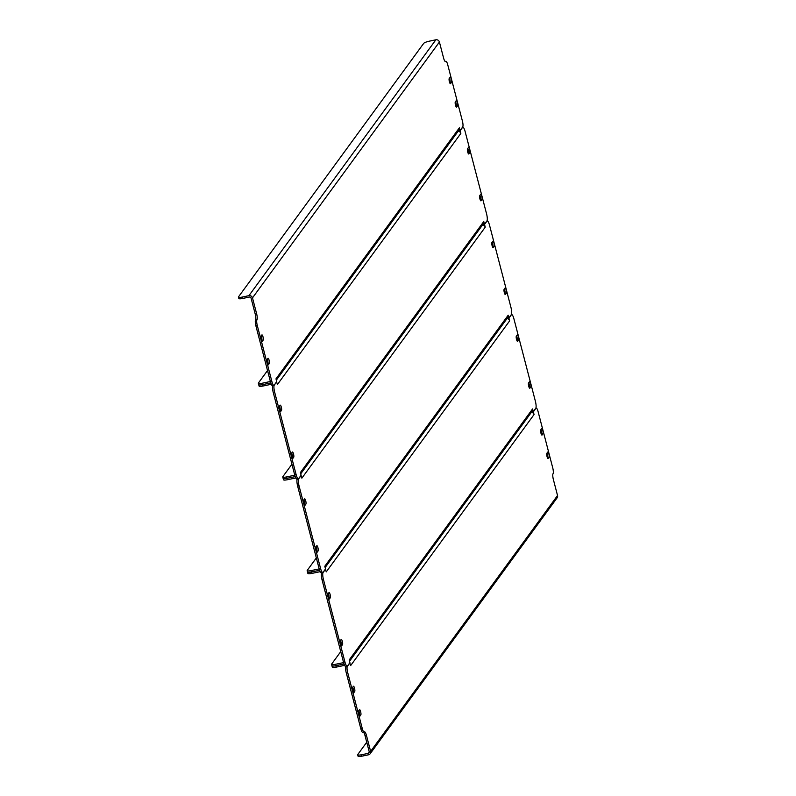 <?xml version="1.0" encoding="UTF-8"?>
<svg xmlns="http://www.w3.org/2000/svg" width="796" height="796" viewBox="0 0 796 796"><rect width="100%" height="100%" fill="white"/><g stroke="black" fill="none" stroke-linecap="round" stroke-linejoin="round"><path stroke-width="1.19" d="M458.605 130.624L460.078 130.544L459.362 127.828L275.983 378.846L276.69 381.563L274.262 385.145A5.93 1.363 78.1 0 0 274.66 392.219L296.092 474.486A5.93 1.363 78.1 0 0 298.371 478.834A5.93 1.363 78.1 0 0 298.619 478.655L301.097 475.262L300.39 472.545L483.769 221.527A2.965 2.826 36.2 0 1 483.341 223.875L300.729 473.839M459.362 127.828A2.965 2.826 36.2 0 1 458.934 130.176L276.321 380.14M267.267 359.324A2.716 0.627 -101.9 0 1 267.963 361.921A2.716 0.627 -101.9 0 1 267.884 363.832L267.685 364.11M455.511 101.639A2.716 0.627 -101.9 0 1 456.207 104.246A2.716 0.627 -101.9 0 1 456.128 106.157L455.929 106.425M261.168 335.892A2.716 0.627 -101.9 0 1 261.864 338.499A2.716 0.627 -101.9 0 1 261.785 340.409L261.585 340.678M449.412 78.217A2.716 0.627 -101.9 0 1 450.108 80.814A2.716 0.627 -101.9 0 1 450.029 82.734L449.83 83.003M272.63 385.493A4.935 1.134 -101.9 0 1 272.421 385.642A4.935 1.134 -101.9 0 1 270.521 382.02L271.934 381.722A4.935 1.134 78.1 0 0 273.834 385.344A4.935 1.134 78.1 0 0 274.033 385.194M255.904 325.892A4.935 1.134 -101.9 0 1 255.566 320.002A4.935 1.134 78.1 0 0 255.227 314.102L256.64 313.803A4.935 1.134 -101.9 0 1 256.979 319.703A4.935 1.134 78.1 0 0 257.307 325.604L255.904 325.892L270.521 382.02M256.64 313.803L252.491 297.883A2.965 2.826 -143.8 0 0 248.939 295.664L242.352 297.047L242.72 298.45L249.307 297.067A1.483 1.413 -143.8 0 1 251.078 298.172L255.227 314.102M267.954 358.379L267.068 359.593A2.716 0.627 78.1 0 0 267.187 362.568A2.716 0.627 78.1 0 0 268.292 364.827A2.716 0.627 78.1 0 0 268.411 364.747L269.297 363.533A2.716 0.627 78.1 0 0 269.177 360.558A2.716 0.627 78.1 0 0 268.063 358.3A2.716 0.627 78.1 0 0 267.954 358.379M456.655 107.072L457.541 105.858A2.716 0.627 78.1 0 0 457.421 102.883A2.716 0.627 78.1 0 0 456.317 100.624A2.716 0.627 78.1 0 0 456.198 100.704L455.312 101.918A2.716 0.627 78.1 0 0 455.431 104.893A2.716 0.627 78.1 0 0 456.546 107.152A2.716 0.627 78.1 0 0 456.655 107.072L456.406 107.122M261.854 334.957L260.969 336.171A2.716 0.627 78.1 0 0 261.088 339.146A2.716 0.627 78.1 0 0 262.192 341.404A2.716 0.627 78.1 0 0 262.312 341.325L263.187 340.111A2.716 0.627 78.1 0 0 263.078 337.136A2.716 0.627 78.1 0 0 261.964 334.877A2.716 0.627 78.1 0 0 261.854 334.957M450.556 83.65L451.441 82.436A2.716 0.627 78.1 0 0 451.322 79.461A2.716 0.627 78.1 0 0 450.208 77.202A2.716 0.627 78.1 0 0 450.098 77.282L449.213 78.496A2.716 0.627 78.1 0 0 449.332 81.471A2.716 0.627 78.1 0 0 450.446 83.729A2.716 0.627 78.1 0 0 450.556 83.65L450.307 83.699M460.078 130.544L462.725 126.912A4.935 1.134 78.1 0 0 462.396 121.022L447.77 64.894A4.935 1.134 78.1 0 0 445.869 61.272A4.935 1.134 78.1 0 0 445.67 61.421A4.935 1.134 -101.9 0 1 445.462 61.571A4.935 1.134 -101.9 0 1 443.561 57.949L439.412 42.019L252.491 297.883M257.307 325.604L271.934 381.722M242.352 297.047A4.935 0.975 -14.6 0 1 238.462 297.077A4.935 0.975 -14.6 0 1 238.531 296.818L423.691 43.382A4.935 0.975 -14.6 0 1 429.273 41.183L435.86 39.8A2.965 2.826 36.2 0 1 439.412 42.019M242.72 298.45A4.935 0.975 165.4 0 1 238.82 298.48L238.462 297.077M267.526 370.528L258.421 382.995A4.935 0.975 -14.6 0 0 258.342 383.254A4.935 0.975 -14.6 0 0 262.242 383.214L270.381 381.503M262.242 383.214L262.6 384.627L270.769 382.906L262.6 384.627A4.935 0.975 165.4 0 1 258.71 384.657A4.935 0.975 -14.6 0 0 262.6 384.627L262.969 386.03A4.935 0.975 165.4 0 1 259.078 386.06L258.342 383.254M531.827 411.721L533.29 411.641L532.584 408.925L349.205 659.944L349.912 662.66L347.434 666.053A5.93 1.363 78.1 0 1 347.185 666.232A5.93 1.363 78.1 0 1 344.907 661.884L323.475 579.617L322.072 579.916L343.494 662.182L344.907 661.884M532.584 408.925A2.965 2.826 36.2 0 1 532.156 411.263L349.543 661.237M528.733 382.737A2.716 0.627 -101.9 0 1 529.43 385.334A2.716 0.627 -101.9 0 1 529.35 387.254L529.151 387.523M516.534 335.892A2.716 0.627 -101.9 0 1 517.231 338.489A2.716 0.627 -101.9 0 1 517.151 340.399L516.952 340.678M328.28 593.567A2.716 0.627 -101.9 0 1 328.977 596.164A2.716 0.627 -101.9 0 1 328.897 598.075L328.698 598.353M340.489 640.412A2.716 0.627 -101.9 0 1 341.185 643.019A2.716 0.627 -101.9 0 1 341.106 644.929L340.907 645.198M507.699 318.201L507.599 318.708A2.965 2.826 36.2 0 1 509.649 320.848L508.933 318.131L507.53 318.43M346.021 666.351A5.93 1.363 -101.9 0 1 345.772 666.531A5.93 1.363 -101.9 0 1 343.494 662.182M322.072 579.916A5.93 1.363 -101.9 0 1 321.664 572.841L323.077 572.543A5.93 1.363 78.1 0 0 323.475 579.617M529.42 381.801L528.534 383.015A2.716 0.627 78.1 0 0 528.653 385.99A2.716 0.627 78.1 0 0 529.768 388.249A2.716 0.627 78.1 0 0 529.877 388.169L530.763 386.955A2.716 0.627 78.1 0 0 530.643 383.98A2.716 0.627 78.1 0 0 529.529 381.722A2.716 0.627 78.1 0 0 529.42 381.801M517.221 334.957L516.335 336.161A2.716 0.627 78.1 0 0 516.455 339.136A2.716 0.627 78.1 0 0 517.559 341.394A2.716 0.627 78.1 0 0 517.679 341.315L518.564 340.101A2.716 0.627 78.1 0 0 518.445 337.126A2.716 0.627 78.1 0 0 517.33 334.867A2.716 0.627 78.1 0 0 517.221 334.957M329.425 598.99L330.31 597.786A2.716 0.627 78.1 0 0 330.191 594.811A2.716 0.627 78.1 0 0 329.076 592.542A2.716 0.627 78.1 0 0 328.967 592.632L328.081 593.836A2.716 0.627 78.1 0 0 328.201 596.811A2.716 0.627 78.1 0 0 329.315 599.08A2.716 0.627 78.1 0 0 329.425 598.99L329.176 599.05M341.633 645.845L342.509 644.631A2.716 0.627 78.1 0 0 342.399 641.656A2.716 0.627 78.1 0 0 341.285 639.397A2.716 0.627 78.1 0 0 341.176 639.477L340.29 640.69A2.716 0.627 78.1 0 0 340.409 643.665A2.716 0.627 78.1 0 0 341.514 645.924A2.716 0.627 78.1 0 0 341.633 645.845L341.385 645.894M533.29 411.641L535.768 408.258A5.93 1.363 78.1 0 0 535.37 401.184L513.937 318.907A5.93 1.363 78.1 0 0 511.659 314.569A5.93 1.363 78.1 0 0 511.41 314.738L508.933 318.131M325.335 569.2L326.26 571.866L509.649 320.848M325.554 569.15L323.077 572.543M507.002 318.589A2.965 2.826 36.2 0 1 507.599 318.708M319.644 570.294L311.415 572.016A4.935 0.975 165.4 0 1 307.525 572.055A4.935 0.975 -14.6 0 0 311.415 572.016L311.783 573.428A4.935 0.975 165.4 0 1 307.893 573.458L307.156 570.652A4.935 0.975 -14.6 0 0 311.057 570.613L311.415 572.016L319.644 570.294M320.221 571.657L311.783 573.428M343.613 662.6L335.454 664.312L335.822 665.715A4.935 0.975 165.4 0 1 331.932 665.755A4.935 0.975 -14.6 0 0 335.822 665.715L336.191 667.128A4.935 0.975 165.4 0 1 332.3 667.157L331.564 664.352A4.935 0.975 -14.6 0 0 335.454 664.312M344.051 663.993L335.822 665.715L344.051 663.993M331.564 664.352A4.935 0.975 -14.6 0 1 331.643 664.093L340.748 651.625M507.42 318.022L508.883 317.942L508.176 315.226L324.798 566.245L325.504 568.961L323.027 572.354A5.93 1.363 78.1 0 1 322.778 572.533A5.93 1.363 78.1 0 1 320.499 568.185L299.067 485.918L297.664 486.217L319.087 568.483L320.499 568.185M508.176 315.226A2.965 2.826 36.2 0 1 507.749 317.574L325.136 567.538M504.326 289.038A2.716 0.627 -101.9 0 1 505.022 291.635A2.716 0.627 -101.9 0 1 504.943 293.555L504.744 293.824M492.127 242.193A2.716 0.627 -101.9 0 1 492.824 244.79A2.716 0.627 -101.9 0 1 492.744 246.7L492.545 246.979M303.873 499.868A2.716 0.627 -101.9 0 1 304.57 502.465A2.716 0.627 -101.9 0 1 304.49 504.375L304.291 504.654M316.082 546.713A2.716 0.627 -101.9 0 1 316.778 549.32A2.716 0.627 -101.9 0 1 316.699 551.23L316.5 551.499M483.291 224.502L483.192 225.009A2.965 2.826 36.2 0 1 485.242 227.149L484.525 224.432L483.122 224.731M321.614 572.652A5.93 1.363 -101.9 0 1 321.365 572.831A5.93 1.363 -101.9 0 1 319.087 568.483M297.664 486.217A5.93 1.363 -101.9 0 1 297.256 479.142L298.669 478.844A5.93 1.363 78.1 0 0 299.067 485.918M505.012 288.102L504.127 289.316A2.716 0.627 78.1 0 0 504.246 292.291A2.716 0.627 78.1 0 0 505.361 294.55A2.716 0.627 78.1 0 0 505.47 294.47L506.355 293.256A2.716 0.627 78.1 0 0 506.236 290.281A2.716 0.627 78.1 0 0 505.132 288.023A2.716 0.627 78.1 0 0 505.012 288.102M492.814 241.258L491.928 242.462A2.716 0.627 78.1 0 0 492.047 245.437A2.716 0.627 78.1 0 0 493.152 247.695A2.716 0.627 78.1 0 0 493.271 247.616L494.157 246.412A2.716 0.627 78.1 0 0 494.037 243.427A2.716 0.627 78.1 0 0 492.923 241.168A2.716 0.627 78.1 0 0 492.814 241.258M305.017 505.291L305.903 504.087A2.716 0.627 78.1 0 0 305.783 501.112A2.716 0.627 78.1 0 0 304.669 498.853A2.716 0.627 78.1 0 0 304.56 498.933L303.674 500.137A2.716 0.627 78.1 0 0 303.793 503.122A2.716 0.627 78.1 0 0 304.908 505.38A2.716 0.627 78.1 0 0 305.017 505.291L304.769 505.351M317.226 552.145L318.111 550.932A2.716 0.627 78.1 0 0 317.992 547.956A2.716 0.627 78.1 0 0 316.878 545.698A2.716 0.627 78.1 0 0 316.768 545.777L315.883 546.991A2.716 0.627 78.1 0 0 316.002 549.966A2.716 0.627 78.1 0 0 317.106 552.225A2.716 0.627 78.1 0 0 317.226 552.145L316.977 552.195M508.883 317.942L511.36 314.559A5.93 1.363 78.1 0 0 510.962 307.485L489.53 225.208A5.93 1.363 78.1 0 0 487.251 220.87A5.93 1.363 78.1 0 0 487.003 221.049L484.525 224.432M300.928 475.501L301.853 478.167L485.242 227.149M301.147 475.451L298.669 478.844M482.605 224.89A2.965 2.826 36.2 0 1 483.192 225.009M295.236 476.595L287.008 478.326A4.935 0.975 165.4 0 1 283.117 478.356A4.935 0.975 -14.6 0 0 287.008 478.326L287.376 479.729A4.935 0.975 165.4 0 1 283.485 479.759L282.749 476.953A4.935 0.975 -14.6 0 0 286.65 476.913L287.008 478.326L295.236 476.595M295.823 477.958L287.376 479.729M319.206 568.901L311.057 570.613M307.156 570.652A4.935 0.975 -14.6 0 1 307.236 570.394L316.34 557.926M483.013 224.323L484.485 224.243L483.769 221.527M479.918 195.338A2.716 0.627 -101.9 0 1 480.615 197.945A2.716 0.627 -101.9 0 1 480.535 199.856L480.336 200.124M467.72 148.494A2.716 0.627 -101.9 0 1 468.416 151.091A2.716 0.627 -101.9 0 1 468.337 153.001L468.138 153.28M279.466 406.169A2.716 0.627 -101.9 0 1 280.162 408.766A2.716 0.627 -101.9 0 1 280.083 410.686L279.884 410.955M291.674 453.024A2.716 0.627 -101.9 0 1 292.371 455.62A2.716 0.627 -101.9 0 1 292.291 457.531L292.092 457.8M458.884 130.803L458.785 131.32A2.965 2.826 36.2 0 1 460.834 133.449L460.128 130.733L458.715 131.032M297.207 478.953A5.93 1.363 -101.9 0 1 296.958 479.132A5.93 1.363 -101.9 0 1 294.679 474.784L296.092 474.486M274.66 392.219L273.257 392.518L294.679 474.784M273.257 392.518A5.93 1.363 -101.9 0 1 272.769 385.572M480.605 194.403L479.719 195.617A2.716 0.627 78.1 0 0 479.839 198.592A2.716 0.627 78.1 0 0 480.953 200.851A2.716 0.627 78.1 0 0 481.063 200.771L481.948 199.557A2.716 0.627 78.1 0 0 481.829 196.582A2.716 0.627 78.1 0 0 480.724 194.324A2.716 0.627 78.1 0 0 480.605 194.403M468.406 147.559L467.521 148.762A2.716 0.627 78.1 0 0 467.64 151.738A2.716 0.627 78.1 0 0 468.745 153.996A2.716 0.627 78.1 0 0 468.864 153.917L469.749 152.713A2.716 0.627 78.1 0 0 469.63 149.728A2.716 0.627 78.1 0 0 468.516 147.469A2.716 0.627 78.1 0 0 468.406 147.559M280.61 411.592L281.495 410.388A2.716 0.627 78.1 0 0 281.376 407.413A2.716 0.627 78.1 0 0 280.272 405.154A2.716 0.627 78.1 0 0 280.152 405.234L279.267 406.448A2.716 0.627 78.1 0 0 279.386 409.423A2.716 0.627 78.1 0 0 280.5 411.681A2.716 0.627 78.1 0 0 280.61 411.592L280.361 411.651M292.819 458.446L293.704 457.232A2.716 0.627 78.1 0 0 293.585 454.257A2.716 0.627 78.1 0 0 292.47 451.999A2.716 0.627 78.1 0 0 292.361 452.078L291.475 453.292A2.716 0.627 78.1 0 0 291.595 456.267A2.716 0.627 78.1 0 0 292.699 458.526A2.716 0.627 78.1 0 0 292.819 458.446L292.57 458.496M484.485 224.243L486.953 220.86A5.93 1.363 78.1 0 0 486.555 213.786L465.123 131.519A5.93 1.363 78.1 0 0 462.844 127.171A5.93 1.363 78.1 0 0 462.595 127.35L460.128 130.733M276.52 381.801L277.446 384.468L460.834 133.449M276.739 381.752L274.262 385.145M458.197 131.191A2.965 2.826 36.2 0 1 458.785 131.32M271.287 384.279L262.969 386.03M294.799 475.202L286.65 476.913M282.749 476.953A4.935 0.975 -14.6 0 1 282.829 476.695L291.933 464.227M531.937 412.129L532.007 412.408A2.965 2.826 36.2 0 1 534.046 414.547L533.34 411.83L532.106 411.89M349.743 662.899L350.668 665.565L534.046 414.547M540.942 429.591A2.716 0.627 -101.9 0 1 541.638 432.188A2.716 0.627 -101.9 0 1 541.559 434.099L541.36 434.377M352.688 687.266A2.716 0.627 -101.9 0 1 353.384 689.863A2.716 0.627 -101.9 0 1 353.305 691.774L353.106 692.052M547.041 453.014A2.716 0.627 -101.9 0 1 547.738 455.611A2.716 0.627 -101.9 0 1 547.658 457.521L547.459 457.8M358.787 710.689A2.716 0.627 -101.9 0 1 359.484 713.286A2.716 0.627 -101.9 0 1 359.404 715.206L359.205 715.475M365.056 735.743L369.205 751.673A1.483 1.413 -143.8 0 1 368.16 753.374L361.583 754.757L361.941 756.17L368.528 754.787A2.965 2.826 -143.8 0 0 370.618 751.384L366.468 735.454L365.056 735.743A4.935 1.134 78.1 0 0 363.523 732.26M362.956 732.27A4.935 1.134 -101.9 0 1 362.747 732.419A4.935 1.134 -101.9 0 1 360.847 728.798L362.26 728.499A4.935 1.134 78.1 0 0 364.16 732.121A4.935 1.134 78.1 0 0 364.369 731.972A4.935 1.134 -101.9 0 1 364.568 731.832A4.935 1.134 -101.9 0 1 366.468 735.454M349.961 662.849L347.305 666.481A4.935 1.134 78.1 0 0 347.643 672.381L346.23 672.67L360.847 728.798M346.23 672.67A4.935 1.134 -101.9 0 1 345.892 666.779L347.305 666.481M542.086 435.014L542.962 433.8A2.716 0.627 78.1 0 0 542.852 430.825A2.716 0.627 78.1 0 0 541.738 428.566A2.716 0.627 78.1 0 0 541.628 428.646L540.743 429.86A2.716 0.627 78.1 0 0 540.862 432.835A2.716 0.627 78.1 0 0 541.967 435.094A2.716 0.627 78.1 0 0 542.086 435.014L541.837 435.064M353.374 686.331L352.489 687.535A2.716 0.627 78.1 0 0 352.608 690.51A2.716 0.627 78.1 0 0 353.723 692.769A2.716 0.627 78.1 0 0 353.832 692.689L354.717 691.485A2.716 0.627 78.1 0 0 354.598 688.5A2.716 0.627 78.1 0 0 353.484 686.242A2.716 0.627 78.1 0 0 353.374 686.331M548.185 458.436L549.071 457.232A2.716 0.627 78.1 0 0 548.951 454.257A2.716 0.627 78.1 0 0 547.837 451.999A2.716 0.627 78.1 0 0 547.728 452.078L546.842 453.282A2.716 0.627 78.1 0 0 546.961 456.267A2.716 0.627 78.1 0 0 548.066 458.526A2.716 0.627 78.1 0 0 548.185 458.436L547.937 458.496M359.474 709.753L358.588 710.967A2.716 0.627 78.1 0 0 358.707 713.942A2.716 0.627 78.1 0 0 359.822 716.201A2.716 0.627 78.1 0 0 359.931 716.111L360.817 714.908A2.716 0.627 78.1 0 0 360.697 711.932A2.716 0.627 78.1 0 0 359.593 709.674A2.716 0.627 78.1 0 0 359.474 709.753M347.643 672.381L362.26 728.499M535.847 408.129L536.206 408.05A4.935 1.134 78.1 0 1 538.106 411.671L552.722 467.799A4.935 1.134 78.1 0 1 553.061 473.69A4.935 1.134 -101.9 0 0 553.389 479.59L557.538 495.52A2.965 2.826 36.2 0 1 557.11 497.858L370.19 753.722M536.206 408.05A4.935 1.134 78.1 0 0 535.997 408.199L533.34 411.83M361.941 756.17A4.935 0.975 165.4 0 1 358.051 756.2L357.683 754.797A4.935 0.975 -14.6 0 0 361.583 754.757M366.747 742.23L357.762 754.538A4.935 0.975 -14.6 0 0 357.683 754.797M531.41 412.288A2.965 2.826 36.2 0 1 532.007 412.408M344.628 665.347L336.191 667.128M450.029 82.734L451.441 82.436M261.785 340.409L263.187 340.111M456.128 106.157L457.541 105.858M267.884 363.832L269.297 363.533M256.979 319.703L255.566 320.002M248.939 295.664L435.86 39.8M341.106 644.929L342.509 644.631M328.897 598.075L330.31 597.786M517.151 340.399L518.564 340.101M529.35 387.254L530.763 386.955M316.699 551.23L318.111 550.932M304.49 504.375L305.903 504.087M492.744 246.7L494.157 246.412M504.943 293.555L506.355 293.256M292.291 457.531L293.704 457.232M280.083 410.686L281.495 410.388M468.337 153.001L469.749 152.713M480.535 199.856L481.948 199.557M370.618 751.384L557.538 495.52M359.404 715.206L360.817 714.908M547.658 457.521L549.071 457.232M353.305 691.774L354.717 691.485M541.559 434.099L542.962 433.8M369.245 751.892L368.16 753.374M272.421 385.642L273.834 385.344M445.869 61.272L445.103 61.431M345.772 666.531L347.185 666.232M321.365 572.831L322.778 572.533M296.958 479.132L298.371 478.834M364.16 732.121L362.747 732.419"/></g></svg>
